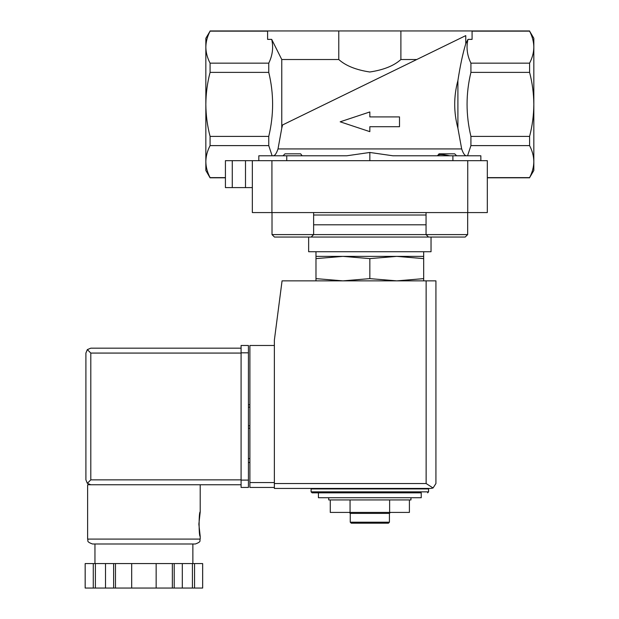 <?xml version="1.0" encoding="UTF-8"?>
<svg xmlns="http://www.w3.org/2000/svg" width="619" height="619" viewBox="0 0 619 619"><rect width="100%" height="100%" fill="white"/><g stroke="black" fill="none" stroke-linecap="round" stroke-linejoin="round"><path stroke-width="0.93" d="M369.837 160.677L369.837 152.46L346.756 155.787L369.837 152.46L392.918 155.787L452.907 155.787L452.907 160.677M456.644 155.787L454.686 153.822L439.026 153.822L437.517 155.787C437.904 154.139 441.997 154.139 449.796 155.787M302.157 155.787L300.648 153.822L284.98 153.822L283.022 155.787M273.095 155.787C274.782 155.88 276.422 153.597 278.008 148.931L281.769 128.187L281.769 59.517L271.695 39.376C273.567 47.346 272.592 55.269 268.754 63.153L210.081 63.153C207.342 57.884 205.926 52.545 205.841 47.145L205.841 38.293L210.081 31.143C207.342 36.413 205.926 41.744 205.841 47.145C205.934 41.752 207.342 36.42 210.081 31.143L267.594 31.143M457.905 128.187L457.905 80.578C453.634 96.378 453.634 112.248 457.905 128.187L461.666 148.931C463.252 153.589 464.892 155.88 466.571 155.787M315.984 280.864L315.984 278.627L342.911 280.864L369.837 278.627L396.764 280.864L423.682 278.627L423.682 280.864M410.954 497.73L410.954 499.935L328.712 499.935L328.712 497.73M318.437 497.73L421.237 497.73L421.237 492.832L318.437 492.832L318.437 497.73M311.094 491.857L428.58 491.857L428.58 488.917L311.094 488.917L311.094 491.857L312.069 492.832L421.237 492.832M320.394 488.917L320.394 488.43M409.407 499.935L409.407 512.416L330.267 512.416L330.267 499.935M350.052 512.416L350.052 499.935M389.622 512.416L389.622 499.935M389.421 522.204L350.253 522.204L351.236 523.187L388.438 523.187L389.421 522.204L389.421 513.391L390.396 512.416M350.253 522.204L350.253 513.391L389.421 513.391M350.253 513.391L349.278 512.416M315.984 258.618L315.984 256.382L423.682 256.382L423.682 258.618L396.764 256.382L369.837 258.618L342.911 256.382L315.984 258.618L315.984 278.627M369.837 258.618L369.837 278.627M423.682 258.618L423.682 278.627M399.503 126.702L399.503 116.914L369.837 116.914L369.837 111.954L340.171 121.811L369.837 131.654L369.837 126.702L399.503 126.702M271.695 39.376L267.594 39.376L267.594 30.95L210.081 30.95M225.424 160.677L225.424 187.603L245.495 187.603L245.495 160.677L225.424 160.677L225.424 177.815L210.081 177.815L205.841 170.473L205.841 104.379C205.941 93.477 207.35 82.807 210.081 72.377L268.754 72.377C273.892 93.585 273.892 114.925 268.754 136.389L210.081 136.389C207.35 125.951 205.934 115.281 205.841 104.379L205.841 47.145M210.081 72.377L210.081 63.153M268.754 72.377L268.754 63.153M281.769 128.187L282.581 124.953L465.767 35.616L465.767 43.725L467.972 39.376L472.08 39.376L472.08 30.95L338.779 30.95L338.779 59.517L281.769 59.517M338.779 30.95L267.594 30.95M533.833 47.145L533.833 38.293L529.593 31.143C532.332 36.413 533.748 41.744 533.833 47.145C533.748 52.545 532.332 57.884 529.593 63.153L529.593 72.377C532.317 82.807 533.733 93.477 533.833 104.379L533.833 161.613C533.748 167.014 532.332 172.353 529.593 177.622L533.833 170.473L533.833 161.613C533.74 156.22 532.325 150.889 529.593 145.612L529.593 136.389C532.325 125.951 533.733 115.281 533.833 104.379L533.833 47.145C533.74 41.752 532.325 36.42 529.593 31.143L472.08 31.143M465.767 35.616L416.765 59.517L400.895 59.517L400.895 30.95M282.581 124.953L416.765 59.517M338.779 59.517C345.657 65.738 355.995 69.893 369.798 71.997C383.602 69.924 393.97 65.761 400.895 59.517M210.081 177.815L210.081 177.622C207.342 172.353 205.926 167.014 205.841 161.613C205.934 156.22 207.342 150.889 210.081 145.612L210.081 136.389M268.754 136.389L268.754 145.612L210.081 145.612M268.754 145.612L272.112 155.787M346.756 155.787L258.819 155.787L258.819 160.677M467.972 39.376C466.099 47.346 467.082 55.269 470.92 63.153L529.593 63.153M529.593 72.377L470.92 72.377L470.92 63.153M465.767 43.725C462.819 53.366 460.196 65.653 457.905 80.578M470.92 72.377C465.782 93.585 465.782 114.925 470.92 136.389L529.593 136.389M225.424 177.622L210.081 177.622M480.855 160.677L480.855 155.787L452.907 155.787M529.593 145.612L470.92 145.612L467.562 155.787M470.92 145.612L470.92 136.389M225.424 187.603L225.424 177.815M245.495 187.603L252.343 187.603M245.495 160.677L487.323 160.677L487.323 212.572L252.343 212.572L252.343 160.677M529.593 177.622L487.323 177.622M274.457 237.046L311.171 237.046L274.457 237.046L281.513 237.046L274.457 237.046L272.012 234.601L426.05 234.601L426.05 212.572M308.641 251.732L308.641 237.046L304.122 237.046L465.217 237.046L431.033 237.046L431.033 251.732L308.641 251.732M315.984 256.382L315.984 251.732M272.012 234.601L272.012 212.572M428.495 237.046L426.05 234.601L467.662 234.601L467.662 212.572M274.372 345.479L249.898 345.479L249.898 487.447L274.372 487.447M431.033 488.43L274.372 488.43L274.372 340.094L282.063 280.864L435.923 280.864L435.923 483.532L433.06 487.989L431.033 488.43L433.06 487.989L435.923 483.532M433.06 487.989L426.135 483.532L274.372 483.532M249.898 458.563L248.428 458.563M249.898 462.486L248.428 462.486M248.428 428.216L249.898 428.216L248.428 428.216M248.428 404.718L249.898 404.718M241.085 479.864L90.8 479.864L87.333 483.323L90.8 484.754L241.085 484.754L87.612 484.754L87.612 539.095C88.664 540.588 85.608 541.486 92.51 543.993L195.318 543.993C202.22 541.486 199.163 540.588 200.208 539.095L87.612 539.095M198.861 524.161L200.208 536.402C198.753 537.122 198.753 511.201 200.208 511.928L198.861 524.161M172.353 588.05L172.353 563.576L202.645 563.576L202.645 588.05L85.167 588.05L85.167 563.576L85.174 588.05M172.353 563.576L113.617 563.576L113.617 588.05M115.474 563.576L115.474 588.05M174.21 563.576L174.21 588.05M113.617 563.576L85.174 563.576M87.333 483.323L85.902 479.864L85.902 353.07L87.333 349.611L90.8 353.07L241.085 353.07M90.8 348.172L241.085 348.172L90.8 348.172L87.333 349.611M192.865 563.576L192.865 543.993L143.91 543.993M194.544 563.576L194.544 588.05M192.424 563.576L192.424 588.05M182.311 563.576L182.311 588.05M156.15 563.576L156.15 588.05M131.677 563.576L131.677 588.05M105.516 563.576L105.516 588.05M95.396 563.576L95.396 588.05M93.276 563.576L93.276 588.05M248.428 352.822L248.428 487.447L241.085 487.447L241.085 345.479L248.428 345.479L248.428 352.822L241.085 352.822M278.008 148.931L461.666 148.931M232.272 187.603L232.272 160.677M286.759 155.787L286.759 160.677M271.927 212.572L271.927 160.677M467.747 212.572L467.747 160.677M313.624 215.017L426.05 215.017M313.624 224.805L426.05 224.805M426.135 483.532L426.135 280.864M249.898 482.557L274.372 482.557M248.428 407.163L249.898 407.163M248.428 425.764L249.898 425.764M90.8 479.864L90.8 353.07M248.428 480.104L241.085 480.104M428.58 491.857L427.605 492.832M419.28 488.917L419.28 488.43M529.593 30.95L472.08 30.95M529.593 177.815L487.323 177.815M423.682 256.382L423.682 251.732M311.171 237.046L313.624 234.601L313.624 212.572M467.662 234.601L465.217 237.046L467.662 234.601M200.208 484.754L200.208 511.928M200.208 536.402L200.208 539.095M202.661 563.576L202.661 588.05M94.955 543.993L94.955 563.576"/></g></svg>
